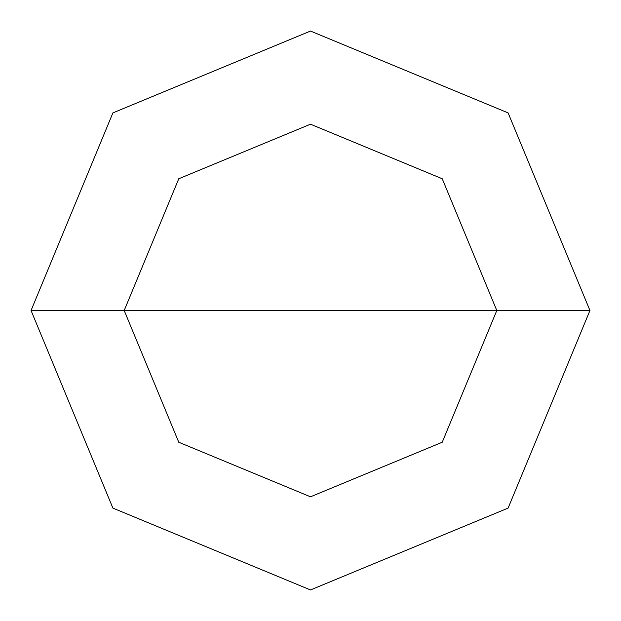 <?xml version="1.0" encoding="UTF-8"?>
<svg xmlns="http://www.w3.org/2000/svg" width="621" height="621" viewBox="0 0 621 621"><rect width="100%" height="100%" fill="white"/><g stroke="black" fill="none" stroke-linecap="round" stroke-linejoin="round"><path stroke-width="0.93" d="M496.8 310.5L442.237 442.237L310.5 496.8L178.763 442.237L124.2 310.5L496.8 310.5L442.237 178.763L310.5 124.2L178.763 178.763L124.2 310.5L31.05 310.5L112.898 112.898L310.5 31.05L508.102 112.898L589.95 310.5L508.102 112.898L310.5 31.05L112.898 112.898L31.05 310.5L112.898 508.102L310.5 589.95L508.102 508.102L589.95 310.5L124.2 310.5L178.763 178.763L310.5 124.2L442.237 178.763L496.8 310.5L589.95 310.5L508.102 508.102L310.5 589.95L112.898 508.102L31.05 310.5L124.2 310.5L178.763 442.237L310.5 496.8L442.237 442.237L496.8 310.5"/></g></svg>
